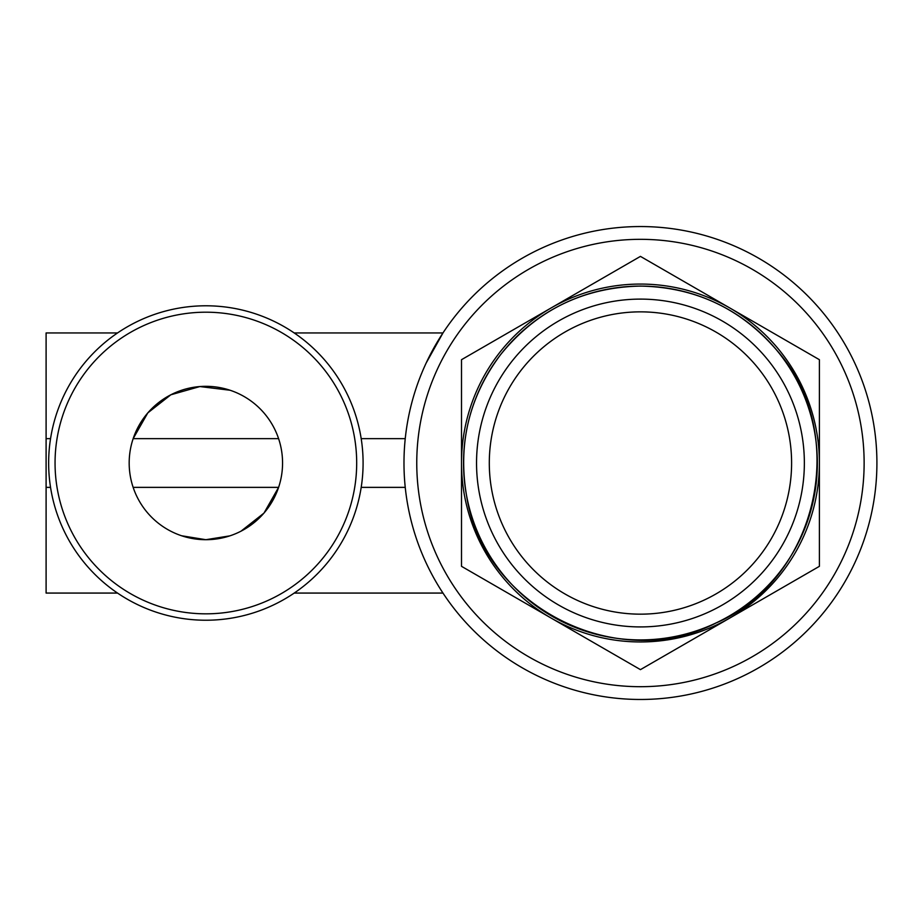 <?xml version="1.0" encoding="UTF-8"?>
<svg xmlns="http://www.w3.org/2000/svg" width="922" height="922" viewBox="0 0 922 922"><rect width="100%" height="100%" fill="white"/><g stroke="black" fill="none" stroke-linecap="round" stroke-linejoin="round"><path stroke-width="1.38" d="M50.549 487.369L46.1 487.369L46.1 593.065L117.543 593.065M405.242 487.369L361.182 487.369M426.16 363.038L442.963 332.957L294.199 332.957M117.543 332.957L46.1 332.957L46.1 487.369M405.242 438.653L361.182 438.653M50.549 438.653L46.1 438.653M640.444 226.547A236.458 236.458 0 0 1 845.232 581.24A236.458 236.458 0 0 1 435.668 581.24A236.458 236.458 0 0 1 640.444 226.547M461.507 566.327L461.507 359.695L640.444 256.385L819.393 359.695L819.393 566.327L640.444 669.637L461.507 566.327M550.976 617.982A178.949 178.949 0 0 1 550.976 308.04A178.949 178.949 0 0 1 819.393 463.017A178.949 178.949 0 0 1 550.976 617.982M640.444 239.328A223.677 223.677 0 0 1 834.156 574.855A223.677 223.677 0 0 1 446.732 574.855A223.677 223.677 0 0 1 640.444 239.328M181.657 535.774L205.871 539.704A76.687 76.687 0 0 0 272.29 424.673A76.687 76.687 0 0 0 139.453 424.673A76.687 76.687 0 0 0 205.871 539.704L229.832 535.866M240.999 531.187L263.969 513.105L278.594 487.369L133.148 487.369M230.085 390.248L199.867 386.56L170.847 394.789L147.808 412.883L133.148 438.653L278.594 438.653M205.871 620.229A157.213 157.213 0 0 0 342.027 384.405A157.213 157.213 0 0 0 69.715 384.405A157.213 157.213 0 0 0 205.871 620.229M205.871 613.833A150.828 150.828 0 0 0 336.484 387.597A150.828 150.828 0 0 0 75.258 387.597A150.828 150.828 0 0 0 205.871 613.833M640.444 311.855A151.162 151.162 0 0 1 771.357 538.586A151.162 151.162 0 0 1 509.543 538.586A151.162 151.162 0 0 1 640.444 311.855M640.444 299.108A163.909 163.909 0 0 1 782.398 544.971A163.909 163.909 0 0 1 498.502 544.971A163.909 163.909 0 0 1 640.444 299.108M640.444 286.108A176.897 176.897 0 0 1 793.646 551.46A176.897 176.897 0 0 1 487.242 551.46A176.897 176.897 0 0 1 640.444 286.108M442.963 593.065L294.199 593.065M640.444 286.074C583.292 287.364 536.685 310.184 500.646 354.567C469.033 396.898 457.704 444.104 466.647 496.163C483.601 606.25 616.76 674.097 715.783 623.111C818.194 579.316 850.787 433.467 776.773 350.233C740.873 308.582 695.43 287.191 640.444 286.074"/></g></svg>
